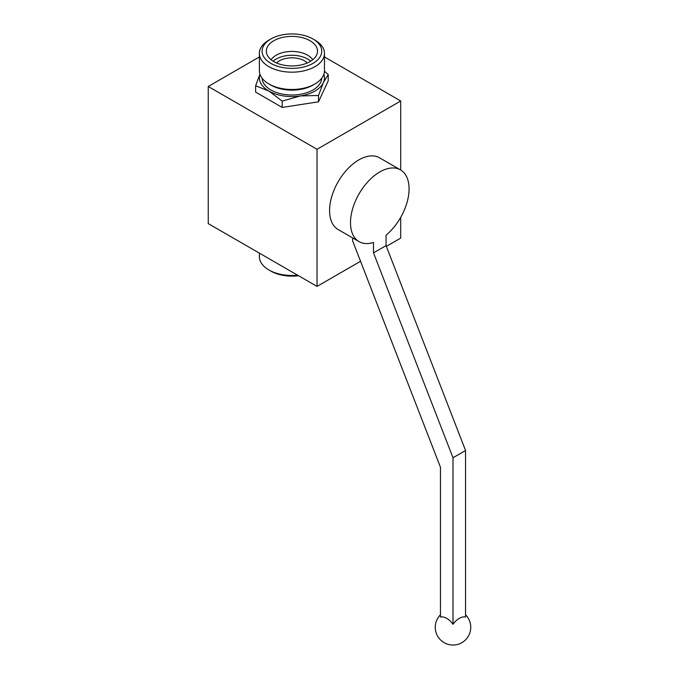 <?xml version="1.0" encoding="UTF-8"?>
<svg xmlns="http://www.w3.org/2000/svg" width="679" height="679" viewBox="0 0 679 679"><rect width="100%" height="100%" fill="white"/><g stroke="black" fill="none" stroke-linecap="round" stroke-linejoin="round"><path stroke-width="1.02" d="M317.025 149.287L317.025 286.411L208.241 223.603L208.241 86.479L317.025 149.287L400.703 100.976L324.469 56.951M386.359 246.384L400.703 238.1L400.703 217.356M400.703 170.022L400.703 100.976M259.938 74.147L255.627 85.775L255.627 92.098L282.192 107.435L318.493 101.816L328.22 80.86L328.22 74.537L324.452 71.253M259.378 56.951L208.241 86.479M360.541 261.288L317.025 286.411M318.493 101.816L318.493 95.493L323.357 82.643L328.22 74.537M282.192 107.435L282.192 101.112L300.347 95.934L318.493 95.493M255.627 85.775L268.909 91.071L282.192 101.112M276.531 62.969A17.747 10.244 180 0 1 304.472 60.83A17.747 10.244 180 0 1 307.315 62.969M273.179 61.229A22.186 12.808 180 0 1 307.612 59.022A22.186 12.808 180 0 1 310.668 61.229M271.125 59.777A22.186 12.808 180 0 1 307.612 55.177A22.186 12.808 180 0 1 312.722 59.777M310.014 40.723A25.59 14.777 180 0 1 317.22 53.386A25.59 14.777 180 0 1 291.919 65.939A25.59 14.777 180 0 1 266.618 53.386A25.59 14.777 180 0 1 280.376 37.982A25.59 14.777 180 0 1 310.014 40.723M314.937 40.103L313.011 38.992A29.825 17.221 180 0 1 313.011 63.342A29.825 17.221 180 0 1 270.836 63.342A29.825 17.221 180 0 1 270.836 38.992A29.825 17.221 180 0 1 313.011 38.992L314.937 40.103A32.541 18.791 180 0 1 324.469 53.386A32.541 18.791 180 0 1 291.919 72.178A32.541 18.791 180 0 1 259.378 53.386A32.541 18.791 180 0 1 268.909 40.103L270.836 38.992M324.469 53.386L324.469 70.684A32.541 18.791 180 0 1 314.937 83.975A32.541 18.791 180 0 1 268.909 83.975A32.541 18.791 180 0 1 259.378 70.684L259.378 53.386M314.937 83.975L313.011 85.087A29.825 17.221 180 0 1 270.836 85.087L268.909 83.975M321.736 78.221A29.825 17.221 180 0 1 291.919 95.001A29.825 17.221 180 0 1 262.111 78.221M323.883 74.232A32.541 18.791 180 0 1 323.357 82.643A32.541 18.791 180 0 1 300.347 95.934A32.541 18.791 180 0 1 268.909 91.071A32.541 18.791 180 0 1 259.964 74.232M298.488 275.708A29.825 17.221 180 0 1 270.836 271.091L268.909 269.979A32.541 18.791 180 0 1 259.378 256.687L259.378 253.123M297.597 275.19A32.541 18.791 180 0 1 268.909 269.979M373.509 252.877L386.062 245.628L386.062 235.18A41.419 23.918 120 0 0 407.892 199.04A41.419 23.918 120 0 0 400.5 169.894L379.578 157.817A41.419 23.918 120 0 0 338.159 181.734A41.419 23.918 120 0 0 338.159 229.561L359.081 241.639A41.419 23.918 120 0 0 373.509 242.428L373.509 252.877L453.003 457.765L453.003 624.298A15.371 8.878 -60 0 1 465.556 617.05L465.556 450.516L453.003 457.765M400.5 169.894A41.419 23.918 120 0 0 359.081 193.812A41.419 23.918 120 0 0 359.081 241.639M453.003 624.298A15.371 8.878 60 0 0 440.459 617.05L440.459 467.254L352.588 240.799L352.588 237.896M386.062 245.628L465.556 450.516M440.459 614.75A17.747 17.747 0 0 0 440.459 639.847A17.747 17.747 0 0 0 465.556 639.847A17.747 17.747 0 0 0 465.556 614.75"/></g></svg>
